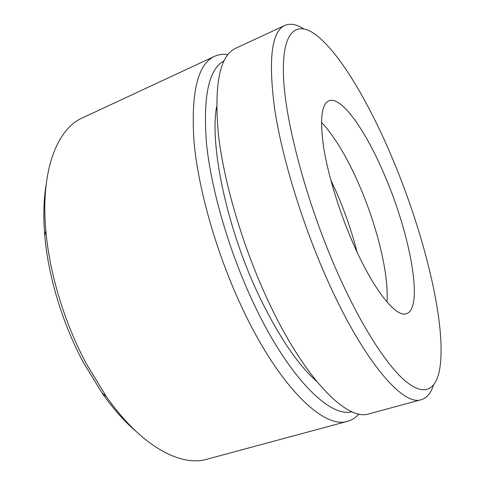 <?xml version="1.0" encoding="UTF-8"?>
<svg xmlns="http://www.w3.org/2000/svg" width="485" height="485" viewBox="0 0 485 485"><rect width="100%" height="100%" fill="white"/><g stroke="black" fill="none" stroke-linecap="round" stroke-linejoin="round"><path stroke-width="0.73" d="M46.16 184.445C43.638 199.577 43.177 216.68 44.784 235.765C48.203 276.207 62.395 323.277 83.196 362.137L102.214 393.25C113.266 408.891 124.627 421.683 136.297 431.638M227.914 54.599C223.118 53.89 218.662 54.472 214.546 56.345L82.45 117.867C57.26 128.84 40.376 170.205 45.832 230.624C49.446 273.116 64.438 322.816 86.33 363.762L106.318 396.512C141.038 446.261 180.578 467.049 206.919 459.234L347.618 421.283C351.971 420.071 355.76 417.646 358.967 414.014M214.546 56.345C197.619 64.141 190.787 92.72 194.042 142.075C198.498 190.841 217.456 256.492 243.537 310.861C280.682 388.909 324.732 429.383 347.618 421.283M223.985 60.867C208.611 69.191 202.809 96.951 206.568 144.148C211.387 190.714 229.544 252.752 254.104 304.392C288.951 378.197 330.127 417.918 351.928 411.747M216.552 106.973C209.562 146.143 227.18 229.575 259.299 296.42C278.602 336.275 297.693 364.556 316.559 381.246M303.574 28.767C296.432 24.256 290.182 23.147 284.828 25.45L235.686 48.288C219.911 55.539 214.091 83.717 218.232 132.835C223.494 181.402 242.815 247.162 268.587 301.84C305.332 380.379 347.709 421.538 368.982 413.838L421.289 399.695C426.867 398.009 430.941 393.135 433.499 385.084M284.828 25.45C271.588 31.47 268.181 59.231 274.607 108.731C281.991 157.783 302.628 225.21 328.187 281.767C364.671 363.022 403.611 406.503 421.289 399.695M338.657 275.219C361.943 327.139 387.109 365.66 405.424 381.095C423.757 396.36 435.154 390.316 439.271 371.346C447.831 328.727 425.054 236.062 392.808 159.383C369.825 104.433 340.809 54.411 316.838 35.569C296.699 19.77 281.476 30.519 283.537 77.485C285.513 124.124 307.884 206.743 338.657 275.219M384.981 176.128C366.308 131.508 341.476 95.478 328.824 100.807C321.403 104.293 319.7 120.007 323.719 147.937C328.133 175.364 339.427 212.187 353.335 243.822C373.614 290.285 396.233 317.954 406.454 313.704C423.999 308.102 410.213 234.643 384.981 176.128M386.988 302.003C389.018 274.534 377.148 226.428 359.512 185.7C347.345 157.625 334.662 136.485 321.458 122.287M357.027 251.982C351.825 231.727 344.95 211.793 336.396 192.181L330.728 179.856M102.214 393.25L106.318 396.512M44.784 235.765L45.832 230.624"/></g></svg>
